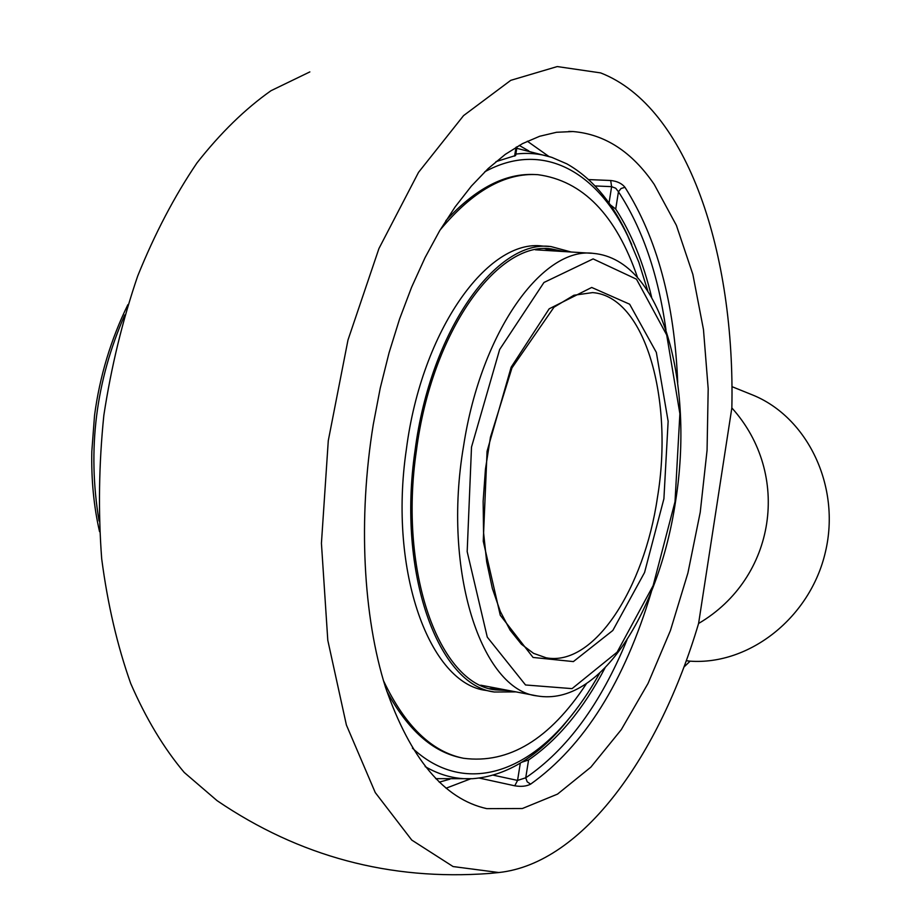 <?xml version="1.0" encoding="UTF-8"?>
<svg xmlns="http://www.w3.org/2000/svg" width="921" height="921" viewBox="0 0 921 921"><rect width="100%" height="100%" fill="white"/><g stroke="black" fill="none" stroke-linecap="round" stroke-linejoin="round"><path stroke-width="1.38" d="M677.706 382.56C674.517 302.882 656.938 237.791 624.968 187.297L621.03 188.517L618.452 191.764L615.735 188.241L611.625 186.652L610.681 180.493L588.611 179.583M624.968 187.297C621.848 183.429 617.082 181.161 610.681 180.493M479.392 778.095L514.758 785.797C521.182 786.879 526.478 786.327 530.646 784.128C584.087 746.01 624.334 681.908 651.366 591.823M514.758 785.797L517.567 780.421L525.741 777.796L527.203 781.837L530.646 784.128M604.97 668.001C583.269 709.297 557.792 739.954 528.562 759.975L521.85 762.208M495.97 161.647L515.622 155.499M610.151 204.692L615.712 209.055C631.449 233.381 643.422 262.761 651.619 297.218M373.281 424.466L380.246 388.075L389.065 352.766L399.576 318.988L411.629 287.156L425.053 257.65L439.628 230.791L455.158 206.857L471.425 186.042L488.211 168.52L505.307 154.36L522.518 143.618L539.648 136.273L556.526 132.279L572.989 131.542C604.959 134.236 632.036 151.861 654.232 184.419L676.382 225.334L692.857 274.4L703.471 329.557L708.191 388.8L707.063 450.3L700.236 512.249L687.929 572.931L670.407 630.597L648.039 683.44L621.307 729.616L590.845 767.17L557.504 794.121L522.357 808.523L486.795 808.638C444.118 799.186 410.375 758.8 385.565 687.469C363.127 616.69 357.912 518.811 373.281 424.466M683.889 667.115L690.105 661.163C749.441 665.319 810.376 617.588 825.446 551.875C841.011 486.276 807.441 416.983 752.388 394.89L750.753 394.234M686.249 660.714L690.105 661.163M731.85 407.922C735.177 254.875 688.39 107.124 600.63 72.897L557.251 66.565L510.775 80.334L463.551 115.62L418.525 172.354L378.945 248.532L347.988 340.01L328.279 440.699L321.429 543.286L327.795 640.279L346.4 725.023L375.261 792.578L411.756 840.067L453.086 866.557L498.837 872.532C583.373 863.426 659.689 754.483 698.59 623.471L731.85 407.922C791.611 474.223 776 578.112 698.59 623.471M498.837 872.532L489.304 873.465C390.032 880.81 299.29 856.542 217.08 800.66L184.223 772.443C163.811 748.197 145.978 718.553 130.724 683.509C117.301 645.679 107.63 604.107 101.69 558.771C98.144 511.972 98.858 464.161 103.843 415.325C111.257 366.811 122.539 320.381 137.69 276.035C154.774 233.738 174.541 196.023 196.99 162.902C220.533 132.946 245.205 108.885 271.004 90.707L309.847 71.907M599.675 673.17C589.382 691.625 578.146 707.961 565.955 722.191C519.985 776.38 460.178 792.659 412.401 748.128M484.78 171.79C542.504 140.211 596.762 171.433 627.834 236.19L638.829 262.243L647.774 290.886M631.737 244.595L626.038 232.069C610.519 200.11 590.787 177.362 566.841 163.846L551.99 157.445C540.431 153.669 528.389 152.541 515.852 154.083M425.168 766.606C439.248 774.78 453.742 778.844 468.639 778.798L472.657 778.694C505.03 776.115 535.205 758.467 563.192 725.748L572.689 714.017M564.377 251.594L551.08 248.877C497.582 241.037 431.742 331.41 416.407 450.634C398.356 572.92 439.708 683.589 494.945 689.817L509.163 690.589M571.204 252.02L551.103 246.598C497.098 238.7 430.579 329.948 415.072 450.415C396.847 573.967 438.638 685.719 494.404 692.016L515.887 691.878M489.707 688.586L499.286 688.712M554.327 250.973L544.99 248.716M386.774 691.187C407.669 729.835 432.617 752.066 461.594 757.868L462.089 757.971M535.136 174.553C505.525 172.895 475.754 188.275 445.833 220.695M637.482 277.302C616.011 214.892 582.786 180.689 537.795 174.668C505.122 172.572 472.554 191.027 440.077 230.031M383.504 680.734C405.067 726.036 431.742 751.881 463.505 758.271C508.876 764.142 549.825 739.31 586.355 683.785M549.02 246.471L542.791 246.091C488.533 238.194 421.83 329.188 406.368 449.333C388.167 572.551 430.211 684.084 486.219 690.451L493.76 691.901M615.712 209.055L618.452 191.764C642.363 228.235 658.204 274.285 665.975 329.914M626.971 639.899C600.745 703.782 567.002 749.752 525.741 777.796L528.562 759.975M520.307 763.152L517.567 780.421L493.299 775.183M446.052 788.226L470.689 778.798M449.909 779.178L439.236 782.171M516.025 147.268L514.597 156.121M519.225 145.414L528.827 150.952M595.047 185.938L611.625 186.652L609.023 203.092M548.881 156.466L527.33 141.212M593.55 253.402C543.39 246.172 481.28 330.478 463.631 445.695C441.976 571.814 481.89 690.243 537.208 695.931C600.929 706.868 659.194 610.404 675.473 501.945C694.399 385.197 663.039 259.826 593.55 253.402M657.421 497.651C644.17 588.507 594.057 666.931 546.118 657.79L533.547 653.346L521.413 644.216L510.142 630.194L500.299 611.463L492.355 588.484L486.691 561.902L483.56 532.522L483.134 501.266L485.448 469.157L490.444 437.222L511.972 367.905L553.993 307.2L573.898 295.25L592.606 292.602C645.356 296.435 673.85 399.864 657.421 497.651M663.903 498.791L668.139 421.311L656.339 352.409L629.642 304.206L591.708 287.456L549.169 308.811L511.155 367.191L487.071 451.267L483.249 541.203L500.276 615.251L533.063 657.444L573.38 661.589L612.822 630.471L644.562 572.505L663.903 498.791M675.012 501.772L653.116 585.675L617.116 652.16L572.056 688.632L525.534 684.971L487.278 637.136L467.177 551.633L471.506 447.088L499.654 349.508L543.954 282.482L593.112 258.905L636.492 279.201L666.7 334.979L679.882 413.702L675.012 501.772M99.054 520.929C87.196 449.759 95.761 381.11 124.749 314.994M515.599 155.591L517.038 146.669M572.989 131.542L568.764 131.427M486.795 808.638L484.791 808.189M731.93 386.636L752.388 394.89M591.57 253.275L535.389 249.798M536.621 695.816L480.704 685.178M627.834 236.19L626.038 232.069M565.955 722.191L563.192 725.748M435.691 778.648L472.669 778.694M551.437 157.261L516.773 148.316M99.549 531.682C93.792 506.377 91.214 479.599 91.824 451.371L94.541 415.359C99.721 376.447 110.831 339.55 127.881 304.678M494.335 689.691L494.945 689.817M549.031 248.751L551.08 248.877"/></g></svg>

